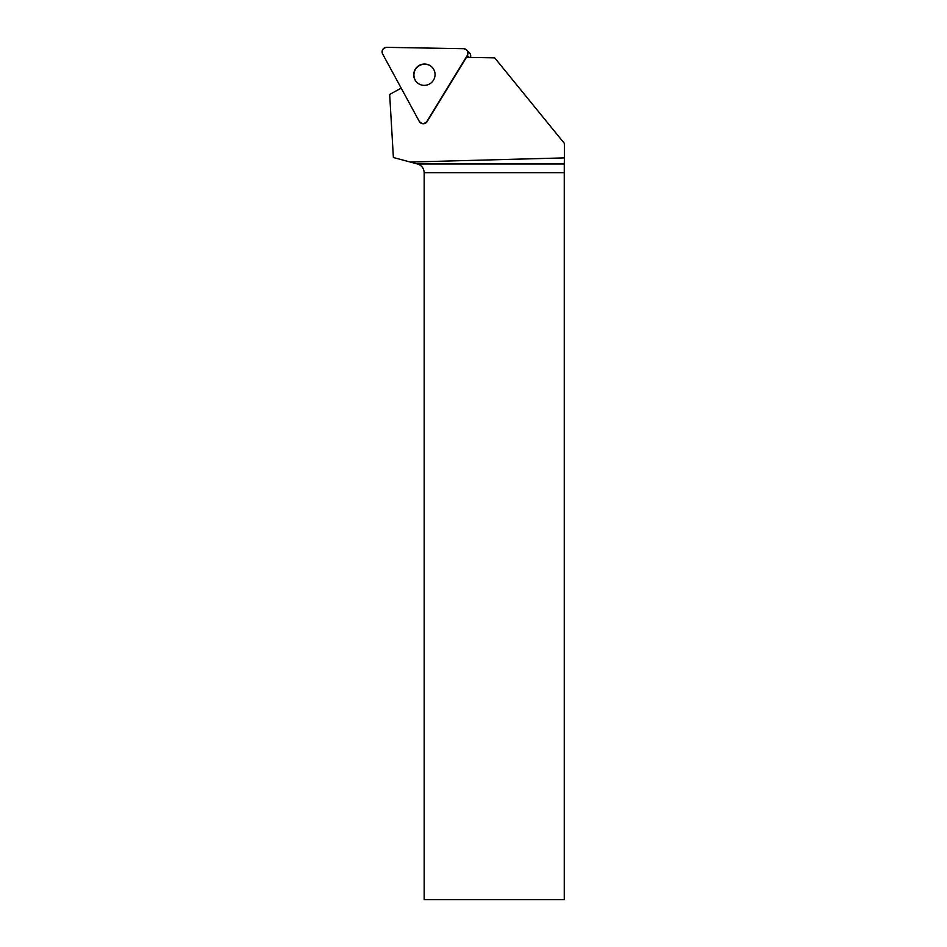 <?xml version="1.0" encoding="UTF-8"?>
<svg xmlns="http://www.w3.org/2000/svg" width="947" height="947" viewBox="0 0 947 947"><rect width="100%" height="100%" fill="white"/><g stroke="black" fill="none" stroke-linecap="round" stroke-linejoin="round"><path stroke-width="1.42" d="M466.729 50.037A4.475 4.415 -44 0 0 463.639 48.699L386.66 47.35A4.475 4.415 -44 0 0 382.612 53.943L419.213 121.287A4.475 4.415 -44 0 0 426.919 121.417L467.297 55.423A4.475 4.415 -44 0 0 466.729 50.037L469.463 52.866A4.475 4.415 136 0 1 470.434 57.436M415.307 69.19A10.725 10.606 -44 0 0 431.761 82.318A10.725 10.606 -44 0 0 432.104 67.237A10.725 10.606 -44 0 0 415.307 69.19M419.912 122.234L420.113 122.435A4.475 4.415 -44 0 0 427.109 121.618L466.433 57.365L494.701 57.862L564.376 143.399L564.388 157.889L410.229 162.032L393.384 157.522L389.667 94.463L401.185 88.118M410.229 162.032L417.497 163.985L564.282 163.985L564.388 157.889M564.282 163.985L564.258 172.685L424.173 172.685L424.173 899.65L564.258 899.65L564.258 172.685M417.497 163.985C421.675 165.382 423.901 168.282 424.173 172.685M416.775 82.235A10.725 10.606 136 0 1 415.496 69.391A10.725 10.606 136 0 1 432.199 67.332M426.919 121.417L467.297 55.423C468.576 51.813 467.356 49.564 463.639 48.699L386.66 47.35C382.896 48.084 381.546 50.286 382.612 53.943L419.213 121.287C421.699 124.164 424.268 124.211 426.919 121.417L427.109 121.618M469.215 57.412L467.297 55.423"/></g></svg>

